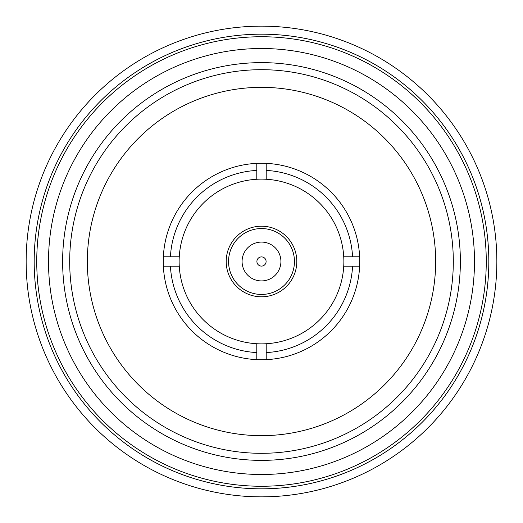 <?xml version="1.0" encoding="UTF-8"?>
<svg xmlns="http://www.w3.org/2000/svg" width="523" height="523" viewBox="0 0 523 523"><rect width="100%" height="100%" fill="white"/><g stroke="black" fill="none" stroke-linecap="round" stroke-linejoin="round"><path stroke-width="0.78" d="M359.647 266.207A98.259 98.259 0 0 0 359.647 256.793L343.735 256.793A82.373 82.373 0 0 0 266.207 179.265L266.207 163.353A98.259 98.259 0 0 0 256.793 163.353L256.793 179.265A82.373 82.373 0 0 0 179.265 256.793L163.353 256.793A98.259 98.259 0 0 0 266.207 359.647A98.259 98.259 0 0 0 359.647 266.207L343.735 266.207A82.373 82.373 0 0 0 343.735 256.793M163.353 266.207L179.265 266.207A82.373 82.373 0 0 1 179.265 256.793M256.793 179.265A82.373 82.373 0 0 1 266.207 179.265M226.198 261.5A35.303 35.303 0 0 0 261.5 296.803A35.303 35.303 0 0 0 296.803 261.5A35.303 35.303 0 0 0 261.5 226.198A35.303 35.303 0 0 0 226.198 261.5M228.551 261.5A32.949 32.949 0 0 0 261.5 294.449A32.949 32.949 0 0 0 294.449 261.5A32.949 32.949 0 0 0 261.5 228.551A32.949 32.949 0 0 0 228.551 261.5M242.084 261.5A19.416 19.416 0 0 0 261.5 280.916A19.416 19.416 0 0 0 280.916 261.5A19.416 19.416 0 0 0 261.5 242.084A19.416 19.416 0 0 0 242.084 261.5M256.898 261.5A4.602 4.602 0 0 0 261.5 266.102A4.602 4.602 0 0 0 266.102 261.5A4.602 4.602 0 0 0 261.5 256.898A4.602 4.602 0 0 0 256.898 261.5M26.15 261.5A235.35 235.35 0 0 0 261.5 496.85A235.35 235.35 0 0 0 496.85 261.5A235.35 235.35 0 0 0 261.5 26.15A235.35 235.35 0 0 0 26.15 261.5M34.178 261.5A227.322 227.322 0 0 0 261.5 488.822A227.322 227.322 0 0 0 488.822 261.5A227.322 227.322 0 0 0 261.5 34.178A227.322 227.322 0 0 0 34.178 261.5M36.741 261.5A224.759 224.759 0 0 0 261.5 486.259A224.759 224.759 0 0 0 486.259 261.5A224.759 224.759 0 0 0 261.5 36.741A224.759 224.759 0 0 0 36.741 261.5A224.759 224.759 0 0 0 261.5 486.259A224.759 224.759 0 0 0 486.259 261.5M48.508 261.5A212.992 212.992 0 0 0 261.5 474.492A212.992 212.992 0 0 0 474.492 261.5A212.992 212.992 0 0 0 261.5 48.508A212.992 212.992 0 0 0 48.508 261.5M460.371 261.5A198.871 198.871 0 0 0 261.5 62.629A198.871 198.871 0 0 0 62.629 261.5A198.871 198.871 0 0 0 261.5 460.371A198.871 198.871 0 0 0 460.371 261.5M453.31 261.5A191.81 191.81 0 0 0 261.5 69.69A191.81 191.81 0 0 0 69.69 261.5A191.81 191.81 0 0 0 261.5 453.31A191.81 191.81 0 0 0 453.31 261.5M435.659 261.5A174.159 174.159 0 0 0 261.5 87.341A174.159 174.159 0 0 0 87.341 261.5A174.159 174.159 0 0 0 261.5 435.659A174.159 174.159 0 0 0 435.659 261.5M352.574 256.793A91.198 91.198 0 0 0 266.207 170.426M359.647 256.793A98.259 98.259 0 0 0 266.207 163.353M256.793 170.426A91.198 91.198 0 0 0 170.426 256.793M256.793 163.353A98.259 98.259 0 0 0 163.353 256.793M170.426 266.207A91.198 91.198 0 0 0 256.793 352.574L256.793 359.647M179.265 266.207A82.373 82.373 0 0 0 256.793 343.735L256.793 352.574M266.207 359.647L266.207 343.735A82.373 82.373 0 0 0 343.735 266.207M266.207 343.735A82.373 82.373 0 0 1 256.793 343.735M266.207 352.574A91.198 91.198 0 0 0 352.574 266.207"/></g></svg>
